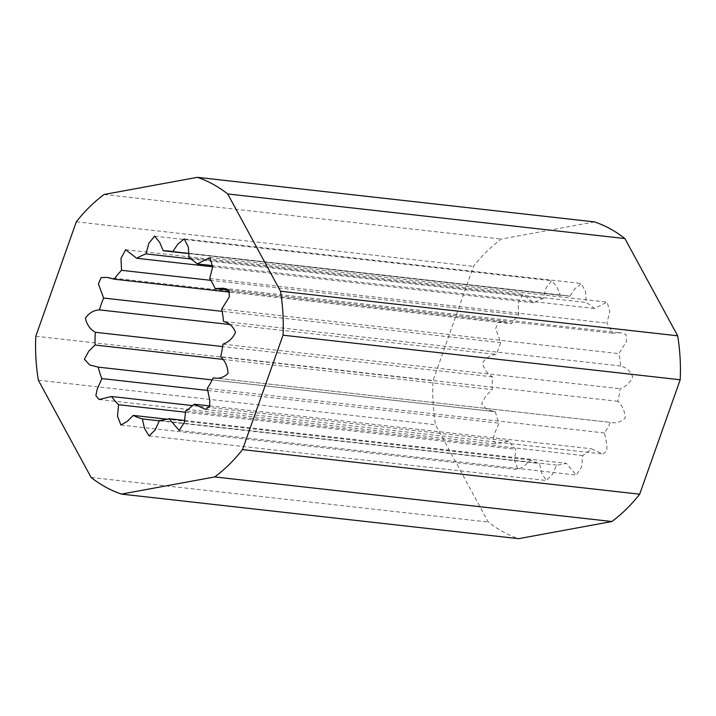 <?xml version="1.0" encoding="UTF-8"?>
<svg xmlns="http://www.w3.org/2000/svg" width="716" height="716" viewBox="0 0 716 716"><rect width="100%" height="100%" fill="white"/><g stroke="black" fill="none" stroke-linecap="round" stroke-linejoin="round"><path stroke-width="0.54" stroke-dasharray="3.58 2.69" d="M229.389 324.464L496.6 354.456C490.863 354.805 486.191 357.57 482.593 362.744C483.98 369.196 487.292 373.904 492.527 376.858A85.204 64.109 -83.6 0 0 492.241 389.611L485.967 395.715L481.591 403.851L486.952 409.597L495.338 411.691A85.204 64.109 -83.6 0 0 499.016 423.156L494.237 434.209L493.055 440.25L496.251 444.081L508.745 441.092A85.204 64.109 -83.6 0 0 515.735 449.29L514.661 460.657L518.071 469.615L524.622 465.821L530.413 459.976A85.204 64.109 -83.6 0 0 539.524 463.494L541.69 473.142L546.263 480.499L552.448 474.35L556.618 465.087A85.204 64.109 -83.6 0 0 566.267 463.315L576.335 475.039L581.562 466.984L582.815 455.528A85.204 64.109 -83.6 0 0 591.327 448.771L602.845 453.998L606.819 451.008L606.944 444.842L604.474 432.965A85.204 64.109 -83.6 0 0 610.381 422.395L213.422 377.842M213.654 377.86L610.381 422.395C615.975 423.621 620.915 422.163 625.211 418.019C624.889 411.244 622.437 405.668 617.854 401.3A85.204 64.109 -83.6 0 0 620.137 388.734C625.775 386.819 629.964 382.863 632.711 376.876C630.322 371.04 626.294 367.406 620.638 365.992A85.204 64.109 -83.6 0 0 618.901 353.615L626.5 341.451L626.088 334.488L620.521 332.815L612.35 333.164A85.204 64.109 -83.6 0 0 606.899 323.104L609.808 311.639L607.123 302.125L594.423 308.48A85.204 64.109 -83.6 0 0 586.189 302.483L585.527 291.698L581.41 283.509L575.055 288.629L569.945 296.209A85.204 64.109 -83.6 0 0 566.087 295.619A85.204 64.109 -83.6 0 0 560.36 295.314L556.905 287.009L551.768 280.744L546.013 287.921L543.167 298.483A85.204 64.109 -83.6 0 0 533.885 302.841L522.796 294.285L518.16 302.993L518.697 314.897A85.204 64.109 -83.6 0 0 511.331 323.757L504.332 322.003L498.309 322.102L495.624 328.608L500.788 342.624A85.204 64.109 -83.6 0 0 498.533 348.45A85.204 64.109 -83.6 0 0 496.6 354.456M594.557 221.906L501.281 239.063A163.821 123.259 -83.6 0 0 473.491 266.388L432.974 380.814A163.821 123.259 -83.6 0 0 435.516 424.776L488.276 522.036A163.821 123.259 -83.6 0 0 518.608 538.674M556.618 465.087L159.444 420.507M184.746 420.489L566.267 463.315M159.337 420.82L539.524 463.494M530.413 459.976L167.267 419.218M185.614 412.237L515.735 449.29M508.745 441.092L192.595 405.605M207.962 390.489L499.016 423.156M495.338 411.691L212.178 379.91M222.801 359.369L492.241 389.611M492.527 376.858L222.64 346.571M500.788 342.624L222.175 311.353M230.006 292.182L511.331 323.757M518.697 314.897L210.853 280.35M212.679 266.791L533.885 302.841M543.167 298.483L190.635 258.915M189.006 253.634L560.36 295.314M569.945 296.209L188.997 253.455M189.015 257.903L586.189 302.483M594.423 308.48L212.849 265.654M209.725 278.524L606.899 323.104M612.35 333.164L229.102 290.141M221.736 309.035L618.901 353.615M620.638 365.992L223.473 321.412M222.971 344.154L620.137 388.734M617.854 401.3L220.68 356.72M604.474 432.965L207.3 388.394M209.815 405.954L591.327 448.771M582.815 455.528L185.641 410.957M76.317 221.808L473.491 266.388M35.8 336.234L432.974 380.814M104.106 194.484L501.281 239.063M91.111 477.456L488.276 522.036M38.342 380.196L435.516 424.776M149.098 435.928L546.263 480.508M120.897 425.036L518.071 469.615M99.077 399.51L496.242 444.081M97.17 367.022L494.335 411.602M107.158 277.432L504.332 322.003M125.622 249.705L522.796 294.276M154.593 236.164L551.768 280.735M566.087 295.619L168.913 251.039M184.236 238.92L581.41 283.491M209.949 257.545L607.123 302.125M223.356 288.244L620.521 332.815M205.68 409.427L602.845 454.007M179.17 430.459L576.335 475.039"/><path stroke-width="1.07" d="M222.175 311.353L103.614 298.044A85.204 64.109 -83.6 0 0 101.359 303.87A85.204 64.109 -83.6 0 0 99.426 309.876L229.389 324.464M121.443 494.094L518.608 538.674L611.894 521.517A163.821 123.259 -83.6 0 0 639.683 494.192L680.2 379.766A163.821 123.259 -83.6 0 0 677.658 335.804L624.889 238.544A163.821 123.259 -83.6 0 0 594.557 221.906L197.392 177.326L104.106 194.484A163.821 123.259 -83.6 0 0 76.317 221.808L35.8 336.234A163.821 123.259 -83.6 0 0 38.342 380.196L91.111 477.456A163.821 123.259 -83.6 0 0 121.443 494.094L214.719 476.937A163.821 123.259 -83.6 0 0 242.509 449.612L283.026 335.186A163.821 123.259 -83.6 0 0 280.484 291.224L227.724 193.964A163.821 123.259 -83.6 0 0 197.392 177.326M167.267 419.218L133.248 415.396A85.204 64.109 -83.6 0 0 142.35 418.914L144.516 428.562L149.098 435.928L155.274 429.77L159.444 420.507A85.204 64.109 -83.6 0 0 169.092 418.735L184.746 420.489M142.35 418.914L159.337 420.82M192.595 405.605L111.571 396.512A85.204 64.109 -83.6 0 0 118.57 404.71L117.496 416.085L120.897 425.036L127.448 421.241L133.248 415.396M118.57 404.71L185.614 412.237M212.178 379.91L98.164 367.111A85.204 64.109 -83.6 0 0 101.842 378.576L97.063 389.629L95.881 395.671L99.077 399.501L111.571 396.512M101.842 378.576L207.962 390.489M222.64 346.571L95.353 332.278A85.204 64.109 -83.6 0 0 95.076 345.031L88.793 351.135L84.416 359.271L89.777 365.017L98.164 367.111M95.076 345.031L222.801 359.369M99.426 309.876C93.689 310.225 89.026 312.99 85.419 318.173C86.815 324.616 90.118 329.324 95.353 332.278M210.853 280.35L121.532 270.317A85.204 64.109 -83.6 0 0 114.157 279.186L107.158 277.423L101.135 277.531L98.45 284.028L103.614 298.044M114.157 279.186L230.006 292.182M190.635 258.915L145.992 253.903A85.204 64.109 -83.6 0 0 136.711 258.27L125.622 249.705L120.986 258.422L121.532 270.317M136.711 258.27L212.679 266.791M188.997 253.455L172.771 251.629A85.204 64.109 -83.6 0 0 168.913 251.039A85.204 64.109 -83.6 0 0 163.185 250.743L159.731 242.429L154.593 236.164L148.839 243.35L145.992 253.903M163.185 250.743L189.006 253.634M212.849 265.654L197.249 263.9A85.204 64.109 -83.6 0 0 189.015 257.903L188.362 247.118L184.236 238.929L177.881 244.058L172.771 251.629M229.102 290.141L215.176 288.584A85.204 64.109 -83.6 0 0 209.725 278.524L212.634 267.059L209.949 257.554L197.249 263.9M169.092 418.735L179.17 430.459L184.388 422.413L185.641 410.957A85.204 64.109 -83.6 0 0 194.152 404.191L205.68 409.418L209.645 406.428L209.77 400.262L207.3 388.394A85.204 64.109 -83.6 0 0 213.216 377.815C218.801 379.041 223.741 377.583 228.037 373.439C227.715 366.664 225.263 361.088 220.68 356.72A85.204 64.109 -83.6 0 0 222.971 344.154C228.601 342.239 232.79 338.283 235.546 332.305C233.148 326.46 229.12 322.827 223.473 321.412A85.204 64.109 -83.6 0 0 221.736 309.035L229.335 296.88L228.914 289.908L223.356 288.244L215.176 288.584M194.152 404.191L209.815 405.954M227.724 193.964L624.889 238.544M280.484 291.224L677.658 335.804M283.026 335.186L680.2 379.766M242.509 449.612L639.683 494.192M214.719 476.937L611.894 521.517"/></g></svg>
